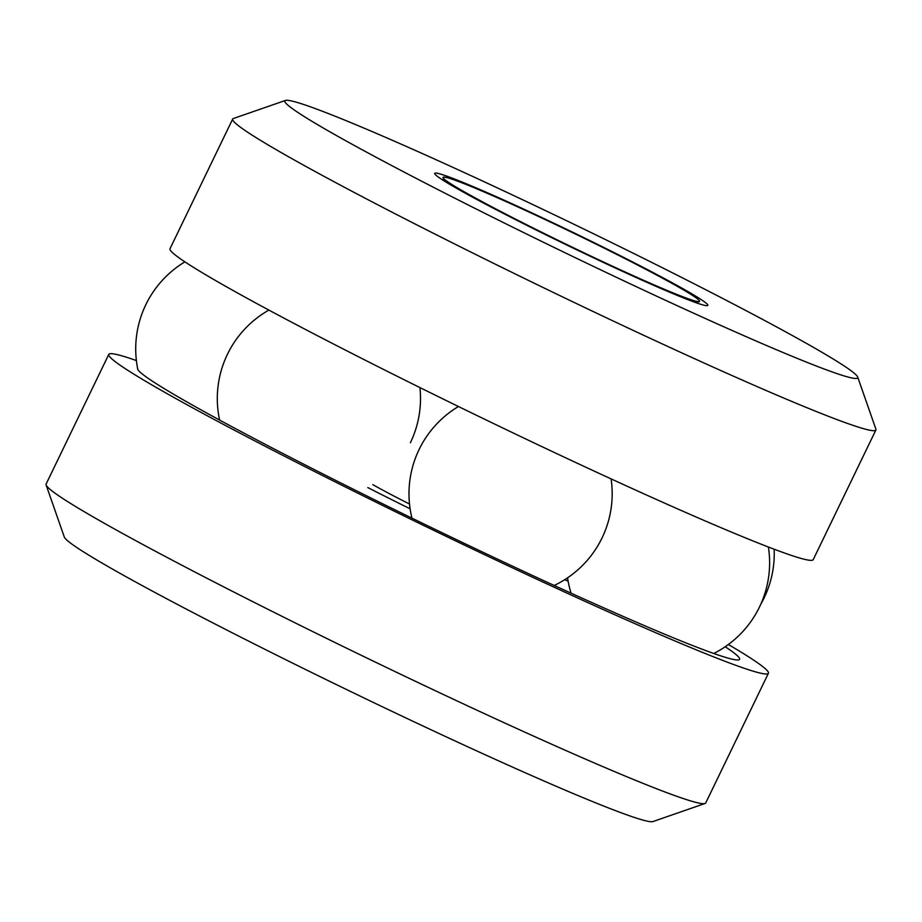 <?xml version="1.0" encoding="UTF-8"?>
<svg xmlns="http://www.w3.org/2000/svg" width="922" height="922" viewBox="0 0 922 922"><rect width="100%" height="100%" fill="white"/><g stroke="black" fill="none" stroke-linecap="round" stroke-linejoin="round"><path stroke-width="1.38" d="M629.645 260.972A142.461 6.615 25.8 0 0 443.021 177.704A142.461 6.615 25.8 0 0 568.401 245.321A142.461 6.615 25.8 0 0 699.268 301.586A142.461 6.615 25.8 0 0 629.645 260.972M633.414 262.367A151.669 7.042 25.8 0 0 434.735 173.728A151.669 7.042 25.8 0 0 568.217 245.713A151.669 7.042 25.8 0 0 707.543 305.608A151.669 7.042 25.8 0 0 633.414 262.367M285.463 100.44L233.37 118.512A357.217 16.584 25.8 0 0 232.69 119.042L170.005 248.721A357.217 16.584 25.8 0 0 484.396 419.118A357.217 16.584 25.8 0 0 813.216 559.654L875.9 429.986A357.217 16.584 25.8 0 0 875.888 429.122L857.702 377.063A318.136 14.764 25.8 0 0 701.607 287.606A318.136 14.764 25.8 0 0 285.463 100.44A318.136 14.764 25.8 0 0 564.852 252.663A318.136 14.764 25.8 0 0 857.702 377.063M232.69 119.042A357.217 16.584 25.8 0 0 547.08 289.439A357.217 16.584 25.8 0 0 875.9 429.986M136.398 360.56A366.334 16.999 25.8 0 0 108.784 354.394L46.1 484.073A366.334 16.999 25.8 0 0 46.112 484.949A366.334 16.999 25.8 0 0 368.512 658.815A366.334 16.999 25.8 0 0 705.03 803.488A366.334 16.999 25.8 0 0 705.733 802.947L768.418 673.267A366.334 16.999 25.8 0 0 728.357 644.501M108.784 354.394A366.334 16.999 25.8 0 0 431.196 529.136A366.334 16.999 25.8 0 0 768.418 673.267M46.112 484.949L64.298 537.007A327.252 15.19 25.8 0 0 352.319 692.33A327.252 15.19 25.8 0 0 652.937 821.56L705.03 803.488M372.822 484.638A87.924 4.08 25.8 0 0 409.506 504.023M367.809 487.577A171.734 7.975 25.8 0 0 410.117 508.794M564.644 579.731A171.734 7.975 25.8 0 0 568.09 581.102M137.609 368.385A334.294 15.513 25.8 0 0 137.585 368.915A334.294 15.513 25.8 0 0 431.853 527.799A334.294 15.513 25.8 0 0 739.156 659.726A334.294 15.513 25.8 0 0 725.211 646.737M696.041 302.704L699.268 301.586M444.15 180.931L443.021 177.704M567.549 577.84A101.593 101.593 0 0 0 571.075 593.169M713.766 653.491A101.593 101.593 0 0 0 768.383 547.011M760.696 604.383A101.593 101.593 0 0 0 774.146 549.212M184.884 261.86A101.593 101.593 0 0 0 137.851 369.595M410.371 442.744A101.593 101.593 0 0 0 419.913 387.563M268.89 310.092A101.593 101.593 0 0 0 219.62 420.075M458.453 406.51A101.593 101.593 0 0 0 411.973 518.152M554.203 585.47A101.593 101.593 0 0 0 611.09 478.887"/></g></svg>

